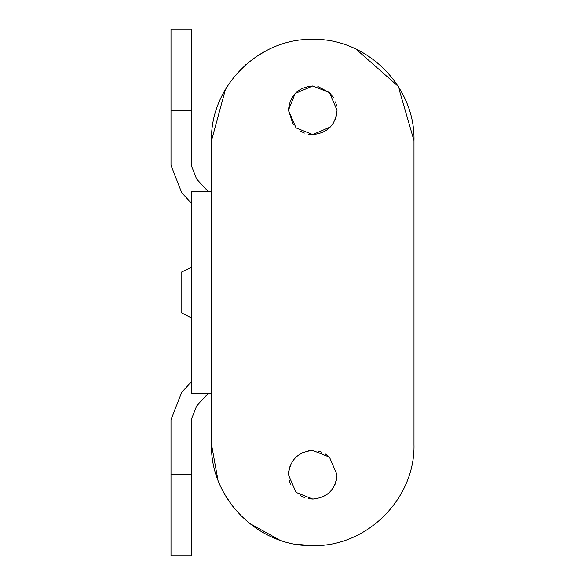 <?xml version="1.0" encoding="UTF-8"?>
<svg xmlns="http://www.w3.org/2000/svg" width="585" height="585" viewBox="0 0 585 585"><rect width="100%" height="100%" fill="white"/><g stroke="black" fill="none" stroke-linecap="round" stroke-linejoin="round"><path stroke-width="0.88" d="M181.123 312.639L191.251 317.809L191.251 311.461M181.123 312.748L181.123 272.252L191.251 267.374M317.874 86.5L329.479 92.62L333.647 97.849M335.563 101.892L336.689 106.097M336.477 115.479L334.839 120.371M333.508 122.887L331.849 125.278M293.29 124.802L288.449 110.251L295.125 93.52L312.748 85.951L329.479 92.62L337.048 110.251C335.607 125.007 327.512 133.109 312.748 134.55L308.339 134.148M330.379 126.974L312.748 134.55L296.025 127.874L288.449 110.251C289.889 95.487 297.992 87.392 312.748 85.951M304.397 133.066L300.266 131.099M317.809 450.984L321.787 452.19M325.45 454.033L329.479 457.126L337.048 474.749C335.607 489.506 327.512 497.608 312.748 499.049L308.661 498.705M336.572 479.546L335.015 484.482M330.971 490.83L329.918 491.948M294.46 458.75L295.769 457.368M297.911 455.503L302.986 452.497M308.12 450.896L312.748 450.45L329.479 457.126L337.048 474.749M327.373 494.157L322.372 497.067M316.448 498.764L312.748 499.049L296.025 492.38L288.449 474.749C289.889 459.993 297.992 451.891 312.748 450.45M304.88 497.74L300.405 495.678M290.357 484.183L288.858 479.173M288.683 471.386L290.138 465.843M217.905 479.824L211.499 444.373C210.103 498.478 258.65 547.019 312.748 545.622C366.853 547.019 415.394 498.478 413.997 444.373C415.394 498.478 366.853 547.019 312.748 545.622L296.763 544.357M279.55 540.028L248.961 523.005M232.516 506.135L224.45 493.916M355.936 49.045L398.261 86.404L413.997 140.627C415.394 86.521 366.853 37.981 312.748 39.378C258.65 37.981 210.103 86.521 211.499 140.627L225.488 89.271M233.305 77.856L245.795 64.672M257.086 56.05L267.009 50.295M310.664 39.4L312.748 39.378M211.499 393.749L191.251 393.749L191.251 191.251L211.499 191.251L211.499 444.373M413.997 140.627L413.997 444.373M211.499 140.627L211.499 191.251M171.003 555.75L171.003 474.749L191.251 474.749L191.251 555.75L171.003 555.75M171.003 419.708L181.738 392.242L171.003 419.708L171.003 474.749M191.251 381.939L181.738 392.242M181.738 192.757L171.003 165.292L181.738 192.757L191.251 203.061M171.003 110.251L171.003 29.25L191.251 29.25L191.251 110.251L171.003 110.251L171.003 165.292M207.902 191.251L196.582 178.988L191.251 165.292L191.251 110.251M191.251 474.749L191.251 419.708L196.618 405.975L207.902 393.749M191.251 419.708L196.618 405.975M196.582 178.988L191.251 165.292"/></g></svg>
